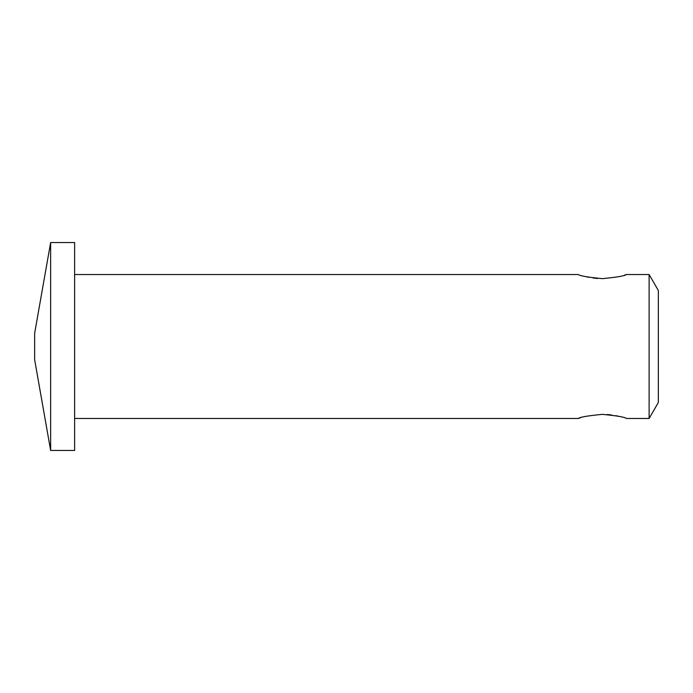 <?xml version="1.0" encoding="UTF-8"?>
<svg xmlns="http://www.w3.org/2000/svg" width="693" height="693" viewBox="0 0 693 693"><rect width="100%" height="100%" fill="white"/><g stroke="black" fill="none" stroke-linecap="round" stroke-linejoin="round"><path stroke-width="1.04" d="M580.214 417.879L578.386 418.468L74.627 418.468M602.373 414.353C587.794 415.757 579.798 417.125 578.386 418.468C579.807 417.125 587.803 415.757 602.373 414.353C616.961 415.757 624.956 417.125 626.368 418.468C624.947 417.125 616.952 415.757 602.373 414.353M602.373 278.647C587.794 277.243 579.798 275.875 578.386 274.532C579.807 275.875 587.803 277.243 602.373 278.647C616.961 277.243 624.956 275.875 626.368 274.532C624.947 275.875 616.952 277.243 602.373 278.647M585.472 276.576L589.024 277.347M593.156 278.023L597.687 278.491M50.641 450.45L34.65 359.754L34.65 333.246L50.641 242.55L50.641 450.45L74.627 450.45L74.627 242.55L50.641 242.55M649.116 274.532L658.35 290.523L658.35 402.477L649.116 418.468L649.116 274.532L626.368 274.532L624.54 275.121M619.282 416.424L615.73 415.653M611.598 414.977L607.068 414.509M578.386 274.532L74.627 274.532M649.116 418.468L626.368 418.468"/></g></svg>
